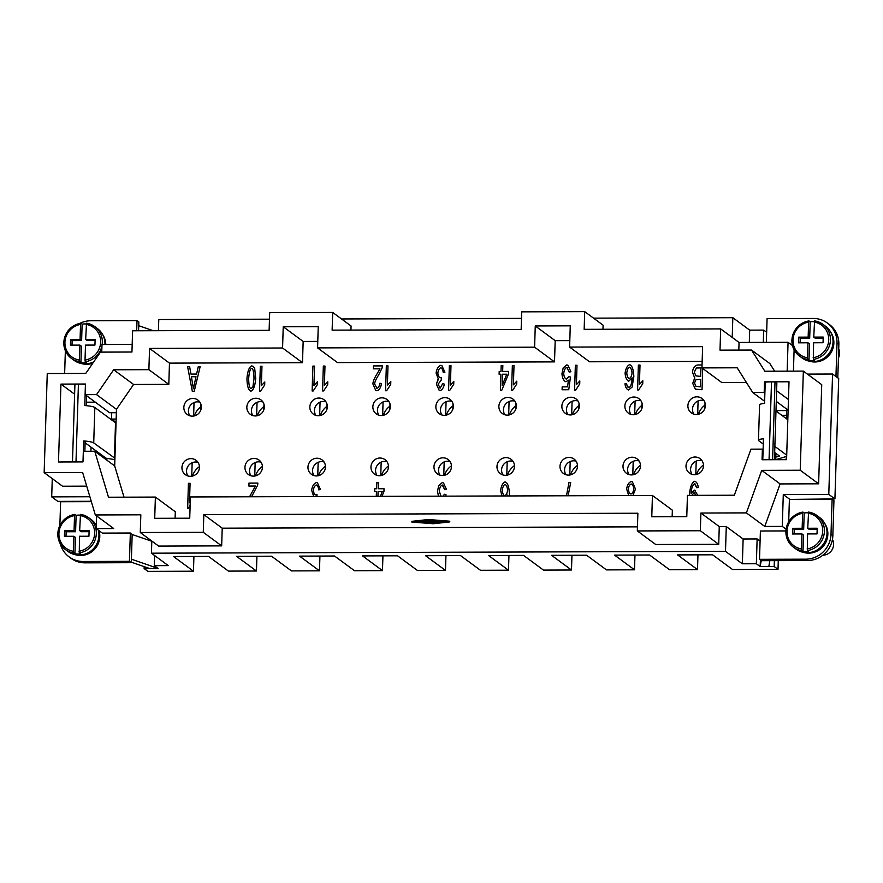 <?xml version="1.0" encoding="UTF-8"?>
<svg xmlns="http://www.w3.org/2000/svg" width="883" height="883" viewBox="0 0 883 883"><rect width="100%" height="100%" fill="white"/><g stroke="black" fill="none" stroke-linecap="round" stroke-linejoin="round"><path stroke-width="1.32" d="M642.018 403.045L641.842 408.663M389.999 403.851L389.822 409.469M263.984 404.259L263.807 409.878M200.971 404.458L200.794 410.076M187.969 475.981A8.962 8.642 126.4 0 1 198.013 462.361M181.942 467.504A8.962 8.642 126.4 0 1 196.015 460.264A8.962 8.642 126.4 0 1 194.448 475.33A8.962 8.642 126.4 0 1 181.942 467.504M302.494 362.692L282.571 348.001L283.233 326.754L303.156 341.456L302.494 362.692L169.47 363.123L168.808 384.359L133.587 384.469L116.468 409.304L114.691 465.948L124.006 497.173M535.264 325.959L555.186 340.65L554.513 361.887L534.601 347.196L535.264 325.959L570.263 325.838L569.601 347.085L702.614 346.655L701.952 367.902L737.173 367.792L752.724 392.516L764.181 392.482L764.512 381.864L789.016 381.776L786.565 459.668L762.062 459.745L762.393 449.127L750.947 449.16L734.336 495.231L687.438 495.374L686.775 516.621L651.775 516.732L652.438 495.495L190.386 496.963L189.724 518.211L154.713 518.321L155.386 497.074L175.298 511.765L175.099 518.255M652.438 495.495L672.36 510.186L672.151 516.665M746.433 382.516L721.864 382.593L701.952 367.902M702.151 361.423L589.524 361.776L569.601 347.085M555.186 340.65L569.8 340.606M554.513 361.887L337.494 362.582L317.571 347.891L534.601 347.196M303.156 341.456L317.781 341.401M116.468 409.304L96.545 394.613L113.664 369.778L148.885 369.668L149.558 348.421L282.571 348.001M201.335 407.262A8.962 8.642 126.4 0 1 187.262 414.502A8.962 8.642 126.4 0 1 188.83 399.436A8.962 8.642 126.4 0 1 201.335 407.262M262.45 467.239A8.962 8.642 126.4 0 1 248.377 474.48A8.962 8.642 126.4 0 1 249.944 459.414A8.962 8.642 126.4 0 1 262.45 467.239M264.348 407.063A8.962 8.642 126.4 0 1 250.275 414.304A8.962 8.642 126.4 0 1 251.843 399.226A8.962 8.642 126.4 0 1 264.348 407.063M325.463 467.041A8.962 8.642 126.4 0 1 311.39 474.281A8.962 8.642 126.4 0 1 312.957 459.215A8.962 8.642 126.4 0 1 325.463 467.041M327.35 406.864A8.962 8.642 126.4 0 1 313.277 414.105A8.962 8.642 126.4 0 1 314.845 399.028A8.962 8.642 126.4 0 1 327.35 406.864M388.465 466.842A8.962 8.642 126.4 0 1 374.392 474.083A8.962 8.642 126.4 0 1 375.959 459.017A8.962 8.642 126.4 0 1 388.465 466.842M390.363 406.666A8.962 8.642 126.4 0 1 376.29 413.895A8.962 8.642 126.4 0 1 377.858 398.829A8.962 8.642 126.4 0 1 390.363 406.666M451.478 466.643A8.962 8.642 126.4 0 1 437.405 473.884A8.962 8.642 126.4 0 1 438.972 458.807A8.962 8.642 126.4 0 1 451.478 466.643M453.365 406.456A8.962 8.642 126.4 0 1 439.293 413.697A8.962 8.642 126.4 0 1 440.86 398.63A8.962 8.642 126.4 0 1 453.365 406.456M514.48 466.445A8.962 8.642 126.4 0 1 500.407 473.685A8.962 8.642 126.4 0 1 501.974 458.608A8.962 8.642 126.4 0 1 514.48 466.445M516.367 406.257A8.962 8.642 126.4 0 1 502.306 413.498A8.962 8.642 126.4 0 1 503.873 398.432A8.962 8.642 126.4 0 1 516.367 406.257M577.482 466.235A8.962 8.642 126.4 0 1 563.42 473.476A8.962 8.642 126.4 0 1 564.988 458.409A8.962 8.642 126.4 0 1 577.482 466.235M579.38 406.059A8.962 8.642 126.4 0 1 565.308 413.299A8.962 8.642 126.4 0 1 566.875 398.222A8.962 8.642 126.4 0 1 579.38 406.059M640.495 466.036A8.962 8.642 126.4 0 1 626.422 473.277A8.962 8.642 126.4 0 1 627.99 458.211A8.962 8.642 126.4 0 1 640.495 466.036M642.383 405.86A8.962 8.642 126.4 0 1 628.31 413.101A8.962 8.642 126.4 0 1 629.877 398.023A8.962 8.642 126.4 0 1 642.383 405.86M703.497 465.838A8.962 8.642 126.4 0 1 689.435 473.078A8.962 8.642 126.4 0 1 691.003 458.001A8.962 8.642 126.4 0 1 703.497 465.838M705.396 405.65A8.962 8.642 126.4 0 1 691.323 412.891A8.962 8.642 126.4 0 1 692.89 397.825A8.962 8.642 126.4 0 1 705.396 405.65M694.689 481.279L694.7 481.29C691.941 482.339 690.197 486.787 689.468 494.623L689.457 495.374L689.446 494.612C690.175 486.776 691.93 482.328 694.689 481.279L694.7 481.29C696.61 481.864 697.802 483.917 698.265 487.427L696.665 487.703L694.568 483.774C692.758 484.69 691.61 487.692 691.135 492.78L694.446 490.109L697.857 495.341M695.12 483.994L696.687 487.714M566.467 495.76L568.983 482.515L570.683 482.515L568.133 495.76M438.487 496.169L437.471 491.356L438.719 485.518L442.35 482.504L443.52 482.957L446.445 489.403L444.701 489.679L442.273 484.999C440.694 485.65 439.69 487.681 439.237 491.069L440.926 496.169M442.847 485.231L444.712 489.69M445.981 494.646L444.458 494.27L443.045 496.158L444.447 494.259L445.981 494.635L445.783 496.147M313.697 496.566L311.622 490.253C312.273 486.047 313.862 483.465 316.379 482.493L317.483 482.913L320.441 489.469L318.785 489.866C318.355 486.952 317.527 485.33 316.302 484.999C314.778 485.639 313.796 487.361 313.377 490.186C313.597 492.835 314.425 494.447 315.86 494.999L317.03 494.657L316.831 496.566M316.887 485.231L316.302 484.999M315.209 494.745L315.871 495.01L315.209 494.745M317.483 482.924L316.401 482.504C313.884 483.476 312.295 486.058 311.633 490.264L313.686 496.202M190.121 505.363L188.719 508.189L187.649 508.189L188.432 483.321L190.077 483.31L189.47 502.692L190.242 501.654L189.481 502.703M253.278 366.401L251.732 365.893C249.161 366.997 247.571 371.213 246.964 378.542C247.108 386.158 248.432 390.363 250.938 391.191C248.421 390.352 247.097 386.147 246.953 378.531C247.56 371.202 249.149 366.986 251.71 365.882L253.278 366.39L254.701 368.421L255.706 378.509C255.088 385.882 253.498 390.098 250.915 391.18L250.055 390.838M312.118 390.981L312.902 366.103L314.547 366.103L313.929 385.485L317.35 381.809L317.262 384.756L313.178 390.981L312.118 390.981L312.913 366.114L314.536 366.114M379.944 368.818L373.343 368.84L373.443 365.915L382.35 365.882L382.096 368.001L378.608 375.054C376.147 378.818 374.811 381.798 374.591 383.984L376.997 388.266C378.487 387.758 379.414 386.103 379.789 383.288L381.478 383.597C380.761 387.736 379.237 390.131 376.875 390.772L375.672 390.319L372.891 383.917C373.056 381.301 374.491 377.858 377.196 373.586L379.944 368.818L377.207 373.597C374.502 377.869 373.067 381.313 372.913 383.928L375.672 390.319M376.313 388.001L377.008 388.277L376.313 388.001M441.953 365.717L440.86 365.297C438.343 366.268 436.754 368.851 436.103 373.056L438.409 379.149L436.081 373.045C436.743 368.84 438.332 366.257 440.849 365.286L441.941 365.705L444.911 372.262L443.255 372.659C442.813 369.745 441.997 368.123 440.772 367.792C439.237 368.432 438.266 370.154 437.847 372.979C438.056 375.628 438.884 377.229 440.33 377.781L441.489 377.438L441.224 380.109L438.089 384.215L440.164 388.079L442.736 383.597L444.359 384.138C443.553 387.814 442.14 389.955 440.131 390.573L439.094 390.154L436.39 384.16L438.145 378.984M441.357 368.023L440.772 367.792M439.679 377.538L440.341 377.803L439.679 377.538M439.602 387.858L440.164 388.079L439.602 387.858M502.835 365.507L501.202 365.518L502.835 365.496L502.648 371.434L508.498 371.412L508.409 374.204L501.754 390.286L500.407 390.286L500.915 374.226L499.105 374.237L499.193 371.445L501.003 371.434L501.202 365.518L501.014 371.445L499.204 371.456L499.116 374.237M568.012 365.341L566.842 364.889L563.211 367.902L561.963 373.741C562.339 378.189 563.641 380.86 565.882 381.754C563.63 380.849 562.328 378.178 561.952 373.73L563.199 367.891L566.82 364.878L568.001 365.33L570.926 371.776L569.182 372.052L566.743 367.372C565.175 368.034 564.16 370.054 563.718 373.443C563.928 376.622 564.822 378.498 566.4 379.061L568.917 376.644L570.462 377.008L568.751 389.745L562.085 389.767L562.173 386.864L567.537 386.842L568.453 380.187L565.871 381.743L564.943 381.39M567.339 367.604L566.743 367.372M565.705 378.796L566.4 379.061L565.705 378.796M626.621 383.564L624.987 383.818C625.462 387.317 626.665 389.37 628.608 389.977C626.643 389.359 625.44 387.306 624.976 383.807L626.621 383.553L627.162 386.18L628.784 387.482L630.208 386.666C631.19 385.065 631.842 382.129 632.162 377.858L628.795 381.169C626.676 380.275 625.44 377.604 625.087 373.156C625.727 368.553 627.217 365.728 629.557 364.679C632.118 365.463 633.553 369.458 633.839 376.677L632.073 387.129L628.586 389.966L627.57 389.58M627.934 387.196L628.784 387.482L627.934 387.196M630.506 365.043L629.568 364.69C627.239 365.739 625.749 368.564 625.098 373.167C625.462 377.615 626.698 380.286 628.806 381.18L627.979 380.849M629.557 364.679L630.495 365.032M697.691 364.977L702.04 364.955L697.702 364.988C694.822 365.474 693.078 367.88 692.449 372.173C693.056 367.869 694.811 365.463 697.691 364.977L697.702 364.988M702.691 368.454L702.029 389.734L695.351 389.16L692.736 383.421L694.612 378.056M694.8 378.178L692.438 372.162L694.8 378.178L692.758 383.432L695.362 389.16M637.592 389.944L638.376 365.065L640.02 365.065L639.402 384.436L642.824 380.761L642.736 383.708L638.652 389.944L637.592 389.944L638.376 365.065M574.579 390.143L575.363 365.264L577.007 365.264L576.4 384.646L579.822 380.97L579.723 383.917L575.65 390.143L574.579 390.143M511.577 390.341L512.361 365.474L514.005 365.463L513.398 384.845L516.809 381.169L516.721 384.116L512.637 390.341L511.577 390.341L512.361 365.474M448.575 390.551L449.348 365.672L450.992 365.661L450.385 385.043L453.807 381.368L453.719 384.315L449.635 390.54L448.575 390.551L449.348 365.672M385.562 390.75L386.346 365.871L387.99 365.871L387.383 385.242L390.805 381.566L390.705 384.513L386.633 390.739L385.562 390.75M322.56 390.948L323.333 366.07L324.977 366.07L324.37 385.452L327.792 381.776L327.703 384.723L323.62 390.948L322.56 390.948L323.355 366.081L324.977 366.081M259.547 391.147L260.33 366.268L261.975 366.268L261.368 385.65L264.79 381.975L264.69 384.922L260.617 391.147L259.547 391.147L260.342 366.279L261.975 366.279M200.176 366.566L198.311 366.577L200.176 366.555L194.227 391.357L192.317 391.368L187.593 366.6L189.624 366.588L190.938 374.083L196.578 374.072L198.311 366.577L196.6 374.083L190.938 374.083M255.474 486.025L249.558 496.776L255.474 486.025L248.885 486.047L248.973 483.122L257.88 483.089L257.626 485.209L251.545 496.765M376.29 496.367L376.445 491.533L374.635 491.544L374.723 488.74L376.533 488.74L376.721 482.813L378.365 482.802L378.178 488.729L384.028 488.718L383.939 491.511L381.931 496.356M507.703 495.065L507.25 495.948M505.087 481.886L505.098 481.897C502.769 482.946 501.279 485.771 500.639 490.374L501.952 495.97L500.617 490.363C501.268 485.76 502.758 482.935 505.087 481.886L505.098 481.897C507.659 482.67 509.083 486.676 509.381 493.884L509.281 495.948M632.471 481.941L631.301 481.5C628.806 482.416 627.25 484.922 626.643 489.005L628.718 495.562L626.621 488.994C627.239 484.91 628.795 482.405 631.29 481.489L632.46 481.941L635.473 489.061L632.945 495.551M189.867 415.794A8.962 8.642 126.4 0 1 199.911 402.184M250.982 475.771A8.962 8.642 126.4 0 1 261.026 462.162M252.869 415.595A8.962 8.642 126.4 0 1 262.913 401.975M313.984 475.573A8.962 8.642 126.4 0 1 324.028 461.964M315.882 415.396A8.962 8.642 126.4 0 1 325.915 401.776M376.997 475.374A8.962 8.642 126.4 0 1 387.03 461.754M378.884 415.187A8.962 8.642 126.4 0 1 388.928 401.577M439.999 475.175A8.962 8.642 126.4 0 1 450.043 461.555M441.886 414.988A8.962 8.642 126.4 0 1 451.93 401.379M503.012 474.966A8.962 8.642 126.4 0 1 513.045 461.356M504.899 414.789A8.962 8.642 126.4 0 1 514.944 401.169M566.014 474.767A8.962 8.642 126.4 0 1 576.058 461.158M567.901 414.591A8.962 8.642 126.4 0 1 577.946 400.97M629.016 474.568A8.962 8.642 126.4 0 1 639.06 460.959M630.915 414.381A8.962 8.642 126.4 0 1 640.959 400.772M692.029 474.37A8.962 8.642 126.4 0 1 702.073 460.749M693.917 414.182A8.962 8.642 126.4 0 1 703.961 400.573M630.948 494.039L630.274 493.774L630.948 494.039C632.449 493.442 633.398 491.787 633.795 489.061C633.564 486.356 632.703 484.668 631.202 483.994C629.678 484.568 628.729 486.224 628.321 488.961C628.564 491.754 629.424 493.442 630.926 494.027C632.438 493.431 633.387 491.776 633.773 489.05C633.541 486.345 632.681 484.657 631.19 483.983L631.82 484.237M504.745 495.694C506.213 495.098 507.162 493.31 507.582 490.319C507.317 487.118 506.478 485.131 505.043 484.381C503.652 484.977 502.747 486.908 502.328 490.175C502.526 493.299 503.343 495.142 504.745 495.694L504.756 495.705C506.235 495.109 507.173 493.321 507.604 490.33C507.339 487.129 506.489 485.142 505.065 484.392M378.365 482.813L376.732 482.824L376.555 488.752L374.734 488.752L374.657 491.544M376.445 491.533L376.313 496.367M384.028 488.729L378.189 488.74M382.317 491.522L380.33 496.356L382.328 491.533L378.09 491.533L377.935 496.367M257.88 483.1L248.995 483.133L248.896 486.047M189.624 366.6L187.604 366.611L192.339 391.368M193.388 388.752L196.004 376.743L191.412 376.754L193.41 388.763L195.993 376.732M264.801 381.986L261.379 385.661M327.803 381.787L324.37 385.452M387.99 365.882L386.357 365.882L385.573 390.75M390.816 381.577L387.383 385.242M453.818 381.379L450.396 385.054M450.992 365.672L449.37 365.683M516.831 381.18L513.398 384.845M514.005 365.474L512.372 365.485M577.007 365.275L575.385 365.275L574.601 390.143M579.833 380.981L576.4 384.646M642.846 380.772L639.424 384.447M640.02 365.076L638.387 365.076M700.362 386.82L700.594 379.348L695.981 379.635L694.502 383.034L695.925 386.301L700.362 386.82L700.583 379.337M695.97 375.882L700.672 376.412L700.959 367.902L696.378 368.012L694.27 372.173L695.97 375.882L700.683 376.423L700.936 367.891M695.947 386.312L700.34 386.809M632.162 377.858L632.173 377.869C631.853 382.14 631.202 385.076 630.219 386.677L628.795 387.494M628.674 378.277L629.226 378.498C630.694 377.902 631.643 376.114 632.062 373.123C631.798 369.922 630.959 367.935 629.524 367.185C628.122 367.769 627.217 369.701 626.787 372.957C626.996 376.092 627.802 377.935 629.215 378.487C630.683 377.891 631.621 376.103 632.051 373.112C631.786 369.911 630.937 367.924 629.513 367.173L629.976 367.361M568.453 380.187L567.548 386.853L562.195 386.875L562.096 389.767M570.462 377.019L568.939 376.655L566.411 379.072M566.765 367.383L569.193 372.063M500.915 374.226L500.429 390.286M508.498 371.423L502.648 371.434M502.206 385.407L506.798 374.226L502.559 374.226L502.206 385.407L506.776 374.215M438.398 379.138L436.401 384.171L439.105 390.165M444.359 384.138L442.758 383.608L440.187 388.09M441.511 377.449L440.341 377.803M440.783 367.803C442.008 368.134 442.836 369.756 443.266 372.67M381.478 383.608L379.8 383.299C379.436 386.114 378.498 387.769 377.008 388.277M382.35 365.893L373.454 365.926L373.366 368.84M317.372 381.82L313.929 385.485M252.902 386.886L254.006 378.509C253.896 372.085 253.112 368.708 251.655 368.388C250.176 368.719 249.183 372.096 248.653 378.531C248.774 384.966 249.558 388.343 251.015 388.663L252.924 386.897L254.028 378.52C253.885 372.074 253.09 368.697 251.633 368.377L252.03 368.52M251.037 388.675L252.924 386.897M188.432 483.321L187.671 508.189M190.077 483.321L188.443 483.332M317.041 494.668L315.871 495.01M316.324 485.01C317.538 485.341 318.366 486.963 318.796 489.877M443.531 482.968L442.361 482.515L438.741 485.529L437.493 491.367L438.498 496.169M570.683 482.526L568.994 482.526L566.478 495.76M695.285 490.429L694.457 490.12L691.135 493.387M694.546 493.012L696.003 495.352L693.95 492.791L691.819 495.363M283.233 326.754L318.244 326.644L317.571 347.891M169.47 363.123L149.558 348.421M637.327 530.937L637.879 513.233L203.83 514.623L222.218 528.189L221.666 545.882L158.653 546.091L140.265 532.526L140.827 514.822L95.32 514.966L82.649 472.526L44.15 472.648L47.263 373.531L85.772 373.41L100.441 352.118L131.942 352.019L132.605 330.783L269.127 330.341L269.679 312.648L332.692 312.439L332.129 330.143L521.147 329.536L521.71 311.842L584.712 311.633L584.16 329.337L720.671 328.906L720.009 350.143L751.51 350.043L764.844 371.235L803.353 371.114L800.23 470.242L761.731 470.363L746.389 512.891L700.892 513.034L700.329 530.738L718.718 544.303L655.716 544.502L637.327 530.937L700.329 530.738M140.265 532.526L203.278 532.317L221.666 545.882M203.83 514.623L203.278 532.317M155.386 497.074L108.488 497.228L94.768 451.257L83.322 451.29L82.991 461.908L58.488 461.986L60.938 384.105L85.43 384.028L85.099 394.646L96.545 394.613M222.218 528.189L637.449 526.864M411.831 522.041L411.853 521.334L428.421 519.513L449.778 521.213L449.756 521.919L433.189 523.751L411.831 522.041L428.398 520.219L449.756 521.919M428.421 519.513L428.398 520.219M428.586 520.352L448.299 521.93L433.001 523.608L413.288 522.041L428.586 520.352M433.288 522.879L434.083 522.791M435.827 522.593L436.632 522.504M442.206 521.897L444.579 521.632M417.03 521.632L421.246 521.963M423.432 522.14L424.535 522.228M332.692 312.439L351.07 326.004L350.948 330.087M584.712 311.633L603.1 325.198L602.979 329.282M732.217 337.416L732.835 317.703L749.689 330.143L763.696 330.099L766.654 332.273M158.421 330.695L158.774 319.536L269.47 319.182M341.522 318.962L521.5 318.377M593.542 318.156L732.835 317.703M792.459 345.551L788.066 342.306L739.06 342.461L720.671 328.906M700.892 513.034L719.27 526.599L718.718 544.303M151.81 541.036L151.434 553.188L168.289 565.617L154.282 565.661L158.112 568.486L144.117 568.542L147.947 571.367L193.454 571.213L173.532 556.522L208.531 556.411L228.454 571.102L256.456 571.014L236.534 556.323L271.545 556.213L291.467 570.904L319.469 570.815L299.547 556.124L334.547 556.014L354.469 570.705L382.471 570.617L362.549 555.915L397.56 555.804L417.471 570.506L445.474 570.407L425.562 555.716L460.562 555.606L480.484 570.297L508.487 570.208L488.564 555.517L523.575 555.407L543.486 570.098L571.489 570.01L551.577 555.319L586.577 555.208L606.5 569.899L634.502 569.811L614.579 555.12L649.579 554.999L669.502 569.701L697.504 569.612L677.592 554.91L712.592 554.8L732.515 569.491L778.011 569.347L774.181 566.522L760.186 566.566L756.356 563.74L757.128 538.961L743.133 539.005L726.279 526.577L725.495 551.356L151.434 553.188M719.27 526.599L726.279 526.577M760.086 541.147L757.128 538.961M785.892 530.926L760.406 531.003L759.512 559.325L761.356 560.683L807.559 560.539A25.099 24.194 -53.6 0 0 832.846 535.672L833.938 500.628L832.106 499.27L831.002 534.325A25.099 24.194 126.4 0 1 805.726 559.182L759.512 559.325M746.389 512.891L764.777 526.456L782.283 526.4L786.069 529.193M151.81 541.268L132.483 534.601L130.342 533.023L102.34 533.111L96.203 528.586L113.708 528.531L95.32 514.966M144.117 568.542L144.172 566.621M138.73 325.695L153.278 330.717M132.185 344.403L101.987 344.502L101.755 352.118M158.024 568.42L149.47 568.453L131.302 562.184M131.401 559.204L157.936 568.354M422.427 521.036L423.421 521.809M424.977 520.749L427.151 521.996M429.259 522.162L433.288 522.57L433.266 523.288L425.22 522.736L423.222 521.246L424.701 521.268L426.588 522.659L433.266 523.288M428.266 520.385L430.462 520.506M433.796 520.771L435.816 523.001L434.348 522.979L432.052 521.29L427.67 521.301L429.248 522.482L427.769 522.46L425.783 520.992L433.078 520.97L435.805 522.979M437.515 522.085L442.195 522.294L436.897 522.703L434.9 521.235L435.86 521.125L441.312 521.643L436.644 521.434L441.754 521.974L437.515 522.085M423.399 522.471L420.672 521.522L423.399 522.471L423.421 521.765M426.61 521.952L426.588 522.659M429.944 520.628L429.922 521.345M132.174 534.37L131.291 562.692L85.077 562.846A25.099 24.194 126.4 0 1 70.96 558.255L69.128 556.897A25.099 24.194 -53.6 0 0 83.245 561.489L129.448 561.334L130.342 533.023M116.159 419.05L111.512 419.061L111.711 412.725M116.059 422.416L111.512 419.061M85.121 442.791L106.004 458.189L114.889 459.624M83.344 451.29L83.675 440.937A14.338 2.219 1.8 0 1 87.45 441.323A14.338 2.219 1.8 0 1 93.719 442.913L94.834 407.505A14.338 2.219 -178.2 0 0 88.565 405.926A14.338 2.219 -178.2 0 0 84.79 405.54L85.132 394.668M83.675 440.937L85.143 442.03L84.856 451.279M114.933 458.255L93.719 442.913M85.43 384.337A14.338 2.219 -178.2 0 0 78.432 384.083L74.934 384.094L72.483 461.908L75.993 461.897A14.338 2.219 1.8 0 1 78.499 461.919M86.6 395.75L86.291 405.672M94.834 407.505L115.518 422.769L114.404 458.167M129.448 561.334L131.291 562.692M60.309 543.84A25.099 24.194 -53.6 0 0 69.128 556.897M91.346 501.643L60.618 501.732L59.878 525.418M98.984 530.628A18.996 18.322 126.4 0 1 80.629 555.473A18.996 18.322 126.4 0 1 75.21 554.667M57.837 533.729A19.713 19.007 -53.6 0 0 65.375 549.535L67.98 551.456A19.713 19.007 -53.6 0 0 79.073 555.054A19.713 19.007 -53.6 0 0 98.366 530.186M96.313 525.164A19.713 19.007 -53.6 0 0 91.391 519.712L88.786 517.791A19.713 19.007 -53.6 0 0 80.485 514.392L88.786 517.791A19.713 19.007 -53.6 0 1 96.335 533.597A19.713 19.007 -53.6 0 1 79.282 552.913L80.508 553.818A19.713 19.007 126.4 0 1 77.693 554.038A19.713 19.007 126.4 0 1 74.9 553.84L75.419 537.405L73.885 536.279L64.437 536.312L64.614 530.639L66.148 531.776L75.596 531.743L76.115 515.308A19.713 19.007 126.4 0 1 78.918 515.098A19.713 19.007 126.4 0 1 80.165 515.131M80.485 514.392L79.669 530.595L89.117 530.562L88.94 536.235L79.492 536.257L79.282 552.913M79.669 530.595L81.203 531.721L89.084 531.698M66.004 536.301L66.148 531.776M74.9 553.84L73.675 552.935L73.421 551.279L73.885 536.279M64.614 530.639L74.062 530.617L75.596 531.743M74.062 530.617L74.536 515.617L74.889 514.403L76.115 515.308M73.675 552.935A19.713 19.007 -53.6 0 1 65.375 549.535C60.265 545.528 57.748 540.241 57.803 533.674C58.918 523.166 64.602 516.743 74.834 514.392L74.889 514.403M79.735 323.421A25.099 24.194 126.4 0 1 90.806 320.761L137.008 320.606L136.688 330.772M64.647 373.476L65.364 350.761M92.77 363.244A18.996 18.322 126.4 0 1 86.644 364.315A18.996 18.322 126.4 0 1 81.225 363.498M102.605 334.502A18.996 18.322 126.4 0 1 105.783 344.491M93.764 361.798A19.713 19.007 126.4 0 1 85.088 363.884A19.713 19.007 126.4 0 1 73.995 360.286L71.391 358.366A19.713 19.007 126.4 0 1 63.841 342.56M102.174 344.502A19.713 19.007 126.4 0 0 102.34 342.438A19.713 19.007 126.4 0 0 94.801 326.633L86.457 323.211A19.713 19.007 126.4 0 1 94.801 326.633L97.406 328.553A19.713 19.007 126.4 0 1 104.945 344.491M86.501 323.222L85.673 339.425L95.121 339.403L94.945 345.065L85.496 345.098L85.022 360.087L85.287 361.754L86.512 362.659A19.713 19.007 126.4 0 1 83.708 362.869A19.713 19.007 126.4 0 1 80.916 362.67L79.691 361.765L79.426 360.109L79.9 345.11L81.424 346.246L80.916 362.67M79.9 345.11L70.441 345.143L70.618 339.48L80.077 339.447L80.541 324.447L80.894 323.244L82.119 324.149A19.713 19.007 126.4 0 1 84.934 323.929A19.713 19.007 126.4 0 1 86.181 323.962M79.691 361.765A19.713 19.007 126.4 0 1 71.391 358.366C66.291 354.392 63.764 349.116 63.808 342.505C64.923 331.997 70.596 325.573 80.839 323.222L80.894 323.244M80.077 339.447L81.611 340.573L72.152 340.606L72.009 345.132M82.119 324.149L81.611 340.573M70.618 339.48L72.152 340.606M95.088 340.529L87.207 340.562L85.673 339.425M137.008 320.606L138.852 321.964L138.576 330.761M761.212 560.573L760.186 566.5L760.395 559.977M760.186 566.566L768.839 566.467L769.844 560.661M774.369 560.639L774.181 566.522M778.011 569.347L778.287 560.628M832.448 539.403A10.751 10.364 126.4 0 1 822.879 555.186M786.576 410.573L786.433 415.286M775.782 457.151L779.479 456.047L774.667 452.493M762.791 459.745L763.453 438.774A14.338 2.219 1.8 0 0 760.727 439.171A14.338 2.219 1.8 0 0 758.464 440.286A14.338 2.219 1.8 0 0 758.795 440.783L763.276 444.094M766.654 459.723A14.338 2.219 1.8 0 1 769.06 459.69L771.51 381.875A14.338 2.219 -178.2 0 0 765.23 382.162L764.557 403.365A14.338 2.219 -178.2 0 0 761.841 403.774A14.338 2.219 -178.2 0 0 759.579 404.889L758.464 440.286M787.824 419.745L775.98 411.014M771.51 381.875L775.009 381.864L776.852 383.222L774.446 459.701M775.009 381.864L772.614 459.712M772.57 459.679L769.06 459.69M786.665 456.379L776.411 459.458M774.866 446.412L786.709 455.153M788.696 521.721L789.402 499.414L832.106 499.27M824.678 523.354A18.996 18.322 126.4 0 1 825.55 542.879A18.996 18.322 126.4 0 1 808.707 553.155A18.996 18.322 126.4 0 1 803.298 552.35M808.574 512.063L807.746 528.277L817.194 528.244L817.018 533.906L807.57 533.939L807.36 550.595A19.713 19.007 126.4 0 0 824.413 531.279A19.713 19.007 126.4 0 0 816.863 515.473L808.574 512.063A19.713 19.007 126.4 0 1 816.863 515.473L819.468 517.394A19.713 19.007 126.4 0 1 825.914 539.149A19.713 19.007 126.4 0 1 807.161 552.736A19.713 19.007 126.4 0 1 796.069 549.127L793.464 547.206A19.713 19.007 126.4 0 1 785.914 531.4A19.713 19.007 126.4 0 1 802.857 512.107M801.974 533.95L803.497 535.087L802.989 551.511L801.753 550.617L801.499 548.95L801.974 533.95L792.515 533.983L792.691 528.321L802.15 528.288L802.614 513.288L802.967 512.085L804.192 512.99A19.713 19.007 126.4 0 1 807.007 512.769A19.713 19.007 126.4 0 1 808.254 512.813M807.36 550.595L808.585 551.5A19.713 19.007 126.4 0 1 805.782 551.709A19.713 19.007 126.4 0 1 802.989 551.511M807.746 528.277L809.281 529.403L817.161 529.381M804.192 512.99L803.673 529.425L794.225 529.447L794.082 533.983M801.753 550.617A19.713 19.007 126.4 0 1 793.464 547.206C788.364 543.244 785.837 537.957 785.881 531.345C786.996 520.838 792.669 514.414 802.912 512.063L802.967 512.085M802.15 528.288L803.673 529.425M792.691 528.321L794.225 529.447M835.958 376.533L837.007 343.156A25.099 24.194 -53.6 0 0 827.404 323.035A25.099 24.194 -53.6 0 0 813.287 318.454L767.084 318.597L766.334 342.383M837.801 377.88L838.85 344.513A25.099 24.194 -53.6 0 0 829.247 324.392L827.404 323.035M838.431 357.946A10.751 10.364 -53.6 0 0 838.718 348.785M793.431 371.147L794.104 349.811M830.693 332.185A18.996 18.322 126.4 0 1 831.565 351.71A18.996 18.322 126.4 0 1 814.722 361.986A18.996 18.322 126.4 0 1 809.303 361.18M791.919 340.231A19.713 19.007 -53.6 0 0 799.468 356.037L802.073 357.957A19.713 19.007 -53.6 0 0 813.166 361.566A19.713 19.007 -53.6 0 0 831.918 347.99A19.713 19.007 -53.6 0 0 825.484 326.224L822.879 324.304A19.713 19.007 -53.6 0 0 814.579 320.904L822.879 324.304A19.713 19.007 -53.6 0 1 830.428 340.11A19.713 19.007 -53.6 0 1 813.364 359.425L814.59 360.33A19.713 19.007 126.4 0 1 811.786 360.551A19.713 19.007 126.4 0 1 808.994 360.352L807.768 359.447L807.504 357.781L807.978 342.792L809.512 343.917L808.994 360.352M807.978 342.792L798.53 342.814L798.707 337.151L808.155 337.118L808.629 322.118L808.971 320.915L810.208 321.82A19.713 19.007 126.4 0 1 813.011 321.611A19.713 19.007 126.4 0 1 814.258 321.644M807.768 359.447A19.713 19.007 -53.6 0 1 799.468 356.037C794.358 352.041 791.83 346.754 791.885 340.187C793.011 329.679 798.685 323.255 808.916 320.904L808.971 320.915M808.155 337.118L809.689 338.255L810.208 321.82M798.707 337.151L800.23 338.288L809.689 338.255M800.097 342.814L800.23 338.288M814.579 320.904L813.751 337.107L815.285 338.233L823.166 338.211M813.751 337.107L823.21 337.074L823.022 342.736L813.574 342.77L813.364 359.425M789.402 499.414L834.921 498.906L838.695 378.542L832.57 374.028L828.784 494.392L783.287 494.535L782.283 526.4M788.111 410.562L777.25 410.606L777.206 411.919M775.903 453.398L775.727 458.95M154.602 555.528L154.282 565.661M96.203 528.586L96.6 515.915M89.878 496.754L51.7 496.875L52.274 478.641M44.15 472.648L62.538 486.213L86.722 486.136M763.309 342.383L763.696 330.099M749.303 342.438L749.689 330.143M756.356 563.74L742.349 563.784L725.495 551.356M742.349 563.784L743.133 539.005M788.066 342.306L787.161 371.169M776.014 409.69L777.25 410.606M698.398 414.282A17.925 17.285 126.4 0 1 704.954 405.131M698.1 400.926L697.68 414.425M635.396 414.491A17.925 17.285 126.4 0 1 641.952 405.33M635.098 401.125L634.678 414.635M572.383 414.69A17.925 17.285 126.4 0 1 578.939 405.529M572.096 401.324L571.665 414.833M509.381 414.889A17.925 17.285 126.4 0 1 515.937 405.739M509.083 401.533L508.663 415.032M446.379 415.087A17.925 17.285 126.4 0 1 452.924 405.937M446.081 401.732L445.65 415.231M383.365 415.286A17.925 17.285 126.4 0 1 389.922 406.136M383.067 401.931L382.648 415.429M320.363 415.496A17.925 17.285 126.4 0 1 326.92 406.335M320.065 402.129L319.635 415.639M257.35 415.694A17.925 17.285 126.4 0 1 263.907 406.533M257.052 402.328L256.633 415.838M696.51 474.469A17.925 17.285 126.4 0 1 703.486 465.01M695.793 474.613L696.212 461.103M633.508 474.668A17.925 17.285 126.4 0 1 640.484 465.209M632.78 474.811L633.21 461.312M570.495 474.866A17.925 17.285 126.4 0 1 577.471 465.407M569.778 475.01L570.197 461.511M507.493 475.065A17.925 17.285 126.4 0 1 514.469 465.606M506.765 475.22L507.195 461.71M444.48 475.275A17.925 17.285 126.4 0 1 451.456 465.816M443.763 475.418L444.182 461.908M381.478 475.473A17.925 17.285 126.4 0 1 388.454 466.014M380.75 475.617L381.18 462.118M318.465 475.672A17.925 17.285 126.4 0 1 325.452 466.213M317.748 475.816L318.167 462.317M255.463 475.871A17.925 17.285 126.4 0 1 262.439 466.412M254.746 476.014L255.165 462.515M697.967 554.844L697.504 569.612M634.965 555.054L634.502 569.811M571.952 555.252L571.489 570.01M508.95 555.451L508.487 570.208M445.948 555.65L445.474 570.407M382.935 555.86L382.471 570.617M319.933 556.058L319.469 570.815M256.92 556.257L256.456 571.014M192.45 476.08A17.925 17.285 126.4 0 1 199.437 466.61M194.348 415.893A17.925 17.285 126.4 0 1 200.905 406.743M194.05 402.538L193.62 416.036M191.732 476.224L192.163 462.714M193.918 556.456L193.454 571.213M116.357 412.714L109.613 412.736L85.099 394.646M95.287 402.162L86.402 402.184M51.7 496.875L57.837 501.389L91.236 501.29M104.79 458.641L104.823 457.328M90.905 451.268L91.037 447.151M834.921 498.906L828.784 494.392M807.404 374.105L832.57 374.028M738.817 350.087L739.06 342.461M774.678 371.202L769.899 363.608L751.51 350.043M764.777 526.456L780.119 483.928L818.618 483.807L821.731 384.679L803.353 371.114M789.413 499.061L783.287 494.535M133.587 384.469L113.664 369.778M168.808 384.359L148.885 369.668M764.623 401.29L752.724 392.516M788.122 410.142L776.278 401.401M764.888 393.001L764.181 392.482M788.453 399.524L776.61 390.783M765.219 382.383L764.512 381.864M776.731 459.701L774.501 458.045M763.111 449.646L762.393 449.127M114.691 465.948L94.768 451.257M74.613 394.193L60.938 384.105M818.618 483.807L800.23 470.242M780.119 483.928L761.731 470.363M106.964 460.253A25.099 5.419 -90.2 0 1 106.81 458.321M786.411 456.456A186.059 179.381 126.4 0 1 786.069 459.668M787.945 415.628A186.059 28.764 -178.2 0 0 787.206 415.286L781.786 415.308M779.678 459.69A179.547 173.101 -53.6 0 0 779.821 458.432M786.256 418.498A39.437 8.51 -90.2 0 1 787.206 415.286M326.986 404.05L326.809 409.668M453.001 403.652L452.824 409.271M579.016 403.244L578.84 408.873M705.031 402.847L704.855 408.465M516.003 403.454L515.827 409.072M432.769 522.449L432.747 523.155M78.432 384.083L75.993 461.897M83.245 561.489L85.077 562.846M79.017 551.257A18.278 17.627 -53.6 0 0 94.624 533.376A18.278 17.627 -53.6 0 0 80.143 515.595M74.536 515.617A18.278 17.627 -53.6 0 0 58.929 533.498A18.278 17.627 -53.6 0 0 73.421 551.279M74.768 514.425A19.713 19.007 -53.6 0 0 57.837 533.63M63.841 342.461A19.713 19.007 126.4 0 1 80.783 323.255M79.426 360.109A18.278 17.627 126.4 0 1 64.934 342.328A18.278 17.627 126.4 0 1 80.541 324.447M86.148 324.425A18.278 17.627 126.4 0 1 100.64 342.218A18.278 17.627 126.4 0 1 85.022 360.087M101.953 345.794A19.713 19.007 126.4 0 1 85.287 361.754M808.221 513.277A18.278 17.627 126.4 0 1 822.713 531.058A18.278 17.627 126.4 0 1 807.095 548.939M801.499 548.95A18.278 17.627 126.4 0 1 787.007 531.169A18.278 17.627 126.4 0 1 802.614 513.288M805.726 559.182L807.559 560.539M831.002 534.325L832.846 535.672M837.007 343.156L838.85 344.513M808.861 320.937A19.713 19.007 -53.6 0 0 791.919 340.132M808.629 322.118A18.278 17.627 -53.6 0 0 793.011 339.999A18.278 17.627 -53.6 0 0 807.504 357.781M813.111 357.77A18.278 17.627 -53.6 0 0 828.718 339.889A18.278 17.627 -53.6 0 0 814.225 322.107M442.217 521.588L442.195 522.294M441.765 521.4L441.754 521.974M423.432 521.787L423.41 522.493M435.838 522.294L435.816 523.001"/></g></svg>
